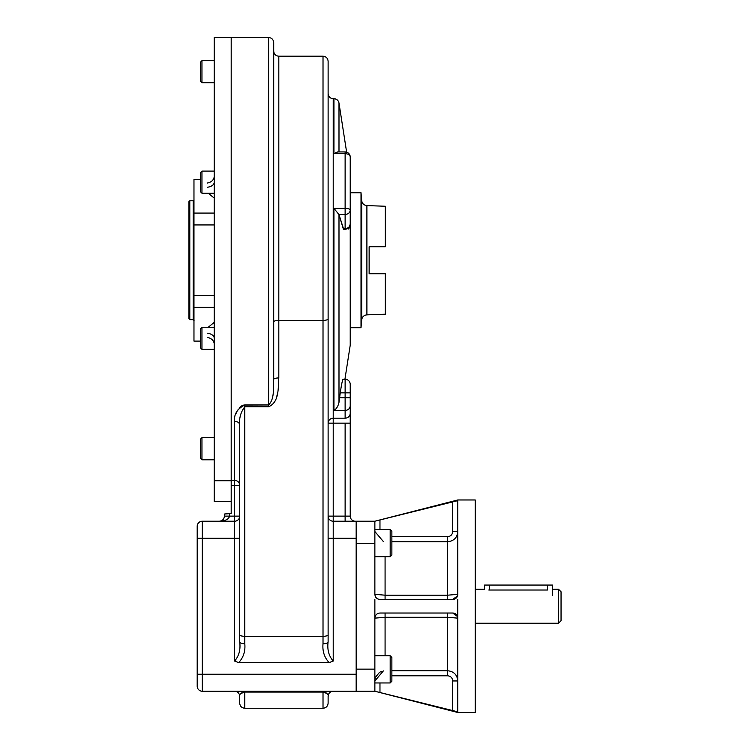 <?xml version="1.0" encoding="UTF-8"?>
<svg xmlns="http://www.w3.org/2000/svg" width="750" height="750" viewBox="0 0 750 750"><rect width="100%" height="100%" fill="white"/><g stroke="black" fill="none" stroke-linecap="round" stroke-linejoin="round"><path stroke-width="1.12" d="M239.7 703.153C240.009 706.247 241.706 707.944 244.8 708.253L323.016 708.253L323.016 692.053L244.8 692.053L244.8 708.253L244.8 692.053C240.375 693.431 238.678 694.866 239.7 696.347L239.7 703.153L239.7 696.347A5.1 5.1 0 0 0 234.6 691.247A5.1 5.1 0 0 1 239.7 696.347C238.678 694.866 240.375 693.431 244.8 692.053L244.8 691.247L244.8 692.053L323.016 692.053L323.016 691.247L323.016 692.053C327.431 693.431 329.128 694.856 328.116 696.347L328.116 696.309C328.116 705.356 328.116 705.356 328.116 696.347A5.1 5.1 0 0 1 333.216 691.247A5.1 5.1 0 0 0 328.116 696.347C329.128 694.856 327.431 693.431 323.016 692.053L323.803 692.1L323.016 692.053L323.016 708.253C326.109 707.944 327.816 706.247 328.116 703.153L328.116 696.347A5.1 5.1 0 0 1 333.216 691.247A5.1 5.1 0 0 0 328.116 696.347L328.116 703.153M385.331 246.741L369.131 246.741L385.331 246.741L385.331 206.25L385.331 246.741L369.131 246.741L385.331 246.741L385.331 206.25L366.9 205.603C363.928 205.266 362.203 203.625 361.706 200.681L361.706 319.781L361.706 200.681L361.012 192.75L361.012 327.712L350.222 327.712L350.222 224.128A5.1 4.416 180 0 1 345.122 228.544L343.191 228.544L338.991 214.603L338.991 402.347C338.062 406.378 336.384 409.078 333.947 410.438L333.947 208.397L333.947 410.438L345.122 410.438L345.122 418.181L333.216 418.181A5.1 4.988 0 0 0 328.116 423.169L333.216 423.169L328.116 423.169A5.1 4.988 0 0 1 333.216 418.181L333.216 521.222A5.1 5.1 0 0 1 328.116 516.122A5.1 5.1 0 0 0 333.216 521.222A5.1 5.1 0 0 1 328.116 516.122A5.1 5.1 0 0 0 333.216 521.222L356.166 521.222L356.166 538.228L356.166 521.222L333.216 521.222A5.1 5.1 0 0 1 328.116 516.122L333.216 516.122L333.216 538.228L328.116 538.228L328.116 641.897C327.094 649.584 328.8 655.969 333.216 661.069L333.216 538.228L328.116 538.228L328.116 641.897A5.1 1.875 180 0 1 323.016 643.772C322.331 651.216 324.375 657.497 329.137 662.625L333.216 661.069L333.216 538.228L356.166 538.228L356.166 674.241L356.166 538.228L333.216 538.228L333.216 521.222A5.1 5.1 0 0 1 328.116 516.122L333.216 516.122L333.216 98.709L333.216 418.181L345.122 418.181A5.1 4.988 180 0 0 350.222 413.194A5.1 4.988 180 0 1 345.122 418.181L345.122 410.438L333.947 410.438C336.384 409.078 338.062 406.378 338.991 402.347L340.256 392.85C341.466 384.619 342.403 380.081 343.087 379.247L343.087 379.247C345.525 379.247 345.525 379.247 343.087 379.247L345.122 379.247L345.122 392.85L340.256 392.85C341.466 384.619 342.403 380.081 343.087 379.247L345.122 379.247L345.122 392.85L340.256 392.85L340.603 390.459L339.572 397.781L345.122 397.781L345.122 410.438A5.1 4.744 180 0 0 350.222 405.694L350.222 423.169L333.216 423.169L345.122 423.169L345.122 516.122L333.216 516.122L345.122 516.122L345.122 423.169L350.222 423.169L350.222 405.694A5.1 4.744 180 0 1 345.122 410.438L345.122 392.85L350.222 392.85L345.122 392.85L345.122 397.781L339.572 397.781L338.991 402.347L338.991 214.603L333.947 208.397L345.122 208.397L345.122 214.453A5.1 4.416 -0 0 0 350.222 210.037A5.1 1.641 180 0 0 345.122 208.397L345.122 228.544L343.191 228.544L343.594 229.228L345.122 229.228L345.122 228.544A5.1 4.416 180 0 0 350.222 224.128L348.722 229.05L350.222 224.128L350.222 210.037A5.1 1.641 180 0 0 345.122 208.397L333.947 208.397L338.934 214.453L343.65 229.219M231.197 340.875L231.197 480.347L234.6 480.347L234.6 516.122L239.7 516.122A5.1 5.1 0 0 1 234.6 521.222L234.6 538.228L239.7 538.228L239.7 516.122A5.1 5.1 0 0 1 234.6 521.222A5.1 5.1 0 0 0 239.7 516.122A5.1 5.1 0 0 1 234.6 521.222A5.1 5.1 0 0 0 239.7 516.122L239.7 538.228L202.294 538.228L202.294 691.247L356.166 691.247L356.166 674.241L197.194 674.241L197.194 526.322A5.1 5.1 0 0 1 202.294 521.222A5.1 5.1 0 0 0 197.194 526.322A5.1 5.1 0 0 1 202.294 521.222A5.1 5.1 0 0 0 197.194 526.322L197.194 538.228L202.294 538.228L197.194 538.228L197.194 686.147A5.1 5.1 0 0 0 202.294 691.247L202.294 674.241L197.194 674.241L197.194 686.147A5.1 5.1 0 0 0 202.294 691.247L356.166 691.247L356.166 674.241L202.294 674.241L202.294 521.222L234.6 521.222L234.6 516.122L229.5 516.122L229.5 513.525L231.197 513.525L231.197 485.381L231.197 513.525L224.419 514.031M231.197 480.347L231.197 485.381L234.6 485.381L231.197 485.381L231.197 37.894L231.197 480.741L214.2 480.741L214.2 37.5L231.197 37.5L231.197 480.347L234.6 480.347L234.6 516.122L229.5 516.122L229.5 513.525L224.4 514.078C224.4 515.662 224.4 515.662 224.4 514.078L224.4 515.269M231.197 200.662L231.197 221.222L231.197 200.662M231.197 299.241L231.197 319.8L231.197 299.241M231.197 393.966L231.197 340.35M225.891 513.703L226.659 513.628L225.891 513.703M224.4 516.122L224.4 514.078L224.4 516.122L229.5 516.122L224.4 516.122C224.091 519.216 222.394 520.913 219.3 521.222C225.488 520.913 228.881 519.216 229.5 516.122C228.881 519.216 225.488 520.913 219.3 521.222L219.3 521.222C222.394 520.913 224.091 519.216 224.4 516.122C224.156 518.981 222.628 520.678 219.797 521.194C222.628 520.678 224.156 518.981 224.4 516.122M273.703 285.741L273.703 321.891A5.1 1.5 180 0 1 278.812 320.391L278.812 377.944A5.1 1.5 180 0 0 273.703 379.453L273.703 42.6C273.403 39.506 271.706 37.8 268.603 37.5L268.603 404.962C275.025 398.409 272.897 387.956 273.703 379.453A5.1 1.5 180 0 1 278.812 377.944C278.016 387.562 279.525 402.056 268.603 406.772L268.603 404.962L268.603 406.772L244.8 406.772L244.8 404.962L243.722 405.066L268.603 404.962C275.025 398.409 272.897 387.956 273.703 379.453L273.703 321.891A5.1 1.5 180 0 1 278.812 320.391L278.812 377.944C278.016 387.562 279.525 402.056 268.603 406.772L244.8 406.772C240.712 412.153 239.016 418.238 239.7 425.016A5.1 3.694 0 0 0 234.6 421.322L234.6 480.347A5.1 5.044 180 0 1 239.7 485.381L239.7 425.016C239.016 418.219 240.712 412.144 244.8 406.772C240.712 412.153 239.016 418.238 239.7 425.016A5.1 3.694 0 0 0 234.6 421.322L234.6 480.347A5.1 5.044 180 0 1 239.7 485.381L234.6 485.381L239.7 485.381L239.7 425.016C239.016 418.219 240.712 412.144 244.8 406.772L244.8 404.962C237.225 408.853 233.822 414.309 234.6 421.322C233.822 414.309 237.225 408.853 244.8 404.962L268.603 404.962L268.603 37.5L231.197 37.5L231.197 485.381L231.197 480.741L214.2 480.741L214.2 501.666L231.197 501.666L214.2 501.666L214.2 37.631L214.2 60.684L201.956 60.684L201.956 82.781L201.956 60.684L200.597 62.044L200.597 81.422L201.956 82.781L214.2 82.781L214.2 115.491M235.941 413.831L236.156 413.25L235.941 413.831M236.822 411.713L237.703 410.1L236.822 411.713M239.081 408.15L241.584 405.928L239.081 408.15M241.809 405.797L242.794 405.338L241.809 405.797M345.122 521.222L345.122 516.122L350.222 516.122L345.122 516.122L345.122 521.222L355.322 521.222A5.1 5.1 0 0 1 350.222 516.122L350.222 423.169L350.222 516.122A5.1 5.1 0 0 0 355.322 521.222L345.122 521.222L355.322 521.222A5.1 5.1 0 0 1 350.222 516.122A5.1 5.1 0 0 0 355.322 521.222L333.216 521.222A5.1 5.1 0 0 1 328.116 516.122A5.1 5.1 0 0 0 333.216 521.222L345.122 521.222M328.116 631.734L328.116 641.897A5.1 1.875 180 0 1 323.016 643.772L323.016 636.309L323.016 643.772C322.331 651.216 324.375 657.497 329.137 662.625L333.216 661.069C328.8 655.969 327.094 649.584 328.116 641.897L328.116 634.809A5.1 1.5 180 0 1 323.016 636.309L323.016 320.391L323.016 636.309A5.1 1.5 180 0 0 328.116 634.809L328.116 631.734M350.222 397.781L345.122 397.781L350.222 397.781L350.222 405.694L350.222 384.347A5.1 5.1 0 0 0 345.122 379.247A5.1 5.1 0 0 1 350.222 384.347L350.222 392.85L350.222 384.347A5.1 5.1 0 0 0 345.122 379.247A5.1 5.1 0 0 1 350.222 384.347L350.222 397.781M346.631 152.156L338.991 103.022C338.363 100.35 336.684 98.916 333.947 98.709L333.947 153.666L345.122 153.666L345.122 208.397L345.122 153.666L333.947 153.666L337.744 151.931L345.122 151.931L345.122 153.666A5.1 3.366 0 0 1 350.222 157.031A5.1 5.1 0 0 0 345.122 151.931L345.122 153.666A5.1 3.366 0 0 1 350.222 157.031L350.222 210.037A5.1 4.416 -0 0 1 345.122 214.453L338.934 214.453L345.122 214.453L345.122 229.228A5.1 5.1 0 0 0 350.222 224.128M338.991 103.022L338.991 151.931L338.991 103.022M337.35 151.959L333.947 153.666L333.947 98.709L333.216 98.709C330.122 98.409 328.416 96.703 328.116 93.609M274.8 401.597L275.203 400.763L274.8 401.597M276.328 397.866L276.609 396.956L276.328 397.866M276.844 396.131L277.331 394.144L276.844 396.131M278.484 386.259L278.681 383.278L278.484 386.259M328.116 318.881L328.116 634.809L328.116 318.881A5.1 1.5 180 0 1 323.016 320.391L323.016 56.203C326.109 56.503 327.816 58.209 328.116 61.303L328.116 318.881A5.1 1.5 180 0 1 323.016 320.391L323.016 56.203L278.812 56.203L278.812 320.391L278.812 56.203C275.709 55.903 274.012 54.197 273.703 51.103M244.8 643.772A5.1 1.875 180 0 1 239.7 641.897C240.731 649.547 239.034 655.931 234.6 661.069C239.034 655.931 240.731 649.547 239.7 641.897L239.7 634.809L239.7 641.897A5.1 1.875 180 0 0 244.8 643.772C245.494 651.206 243.45 657.488 238.678 662.625L234.6 661.069L234.6 538.228L234.6 661.069L238.678 662.625L329.137 662.625L238.678 662.625C243.45 657.488 245.494 651.206 244.8 643.772L244.8 636.309A5.1 1.5 180 0 1 239.7 634.809L239.7 425.016L239.7 634.809A5.1 1.5 180 0 0 244.8 636.309L244.8 643.772M244.8 406.772L244.8 636.309L323.016 636.309L244.8 636.309L244.8 406.772M324.75 692.288L326.316 693L324.75 692.288M327.291 693.909L327.703 694.566L327.291 693.909M239.7 696.347L239.775 695.578L239.7 696.347C239.7 705.356 239.7 705.356 239.7 696.347M240.497 693.947L240.994 693.394L240.497 693.947M241.303 693.141L242.091 692.663L241.303 693.141M234.6 521.222L219.3 521.222L234.6 521.222L234.6 516.122L239.7 516.122A5.1 5.1 0 0 1 234.6 521.222L234.6 538.228L202.294 538.228L202.294 521.222L234.6 521.222A5.1 5.1 0 0 0 239.7 516.122A5.1 5.1 0 0 1 234.6 521.222L202.294 521.222L234.6 521.222M239.7 485.381L239.7 425.016L239.7 485.381M273.703 321.891L273.703 234.731M342.863 379.528L342.581 380.316L342.863 379.528M341.456 385.35L341.044 387.675L341.456 385.35M350.222 157.031L350.222 210.037M344.925 379.247L350.222 345.244L350.222 175.219M278.812 320.391L323.016 320.391L278.812 320.391M475.228 623.241L558.497 623.241L558.497 589.228L558.497 623.241L561.047 620.691L561.047 591.778L561.047 620.691L561.047 591.778L558.497 589.228L552.553 589.228M483.787 589.266L475.228 589.228M484.078 589.35L484.538 589.462L484.538 585.066L489.637 585.066C483.084 585.066 483.084 585.066 489.637 585.066L547.444 585.066C553.997 585.066 553.997 585.066 547.444 585.066L552.553 585.066L552.553 595.266M489.637 585.066L489.637 590.016L489.637 585.066L547.444 585.066L547.444 590.016C554.025 589.163 554.025 589.163 547.444 590.016L488.794 590.016C482.213 589.163 482.213 589.163 488.794 590.016M356.166 669.141L374.869 669.141L374.869 618.141C375.206 615.009 376.903 613.303 379.969 613.031L452.7 613.031L457.566 616.594A5.1 5.1 0 0 0 457.256 615.834A5.1 5.1 0 0 1 457.566 616.594L452.7 613.031A5.1 5.1 0 0 1 455.681 613.997A5.1 5.1 0 0 0 452.7 613.031L379.969 613.031C376.903 613.303 375.206 615.009 374.869 618.141L385.078 617.278L385.078 613.031L385.078 617.278L374.869 618.141L374.869 599.438L374.869 691.247L356.166 691.247L374.869 691.247L374.869 669.141L356.166 669.141L356.166 543.328L374.869 543.328L374.869 594.328L385.078 595.191L374.869 594.328C375.216 597.469 376.913 599.166 379.969 599.438A5.1 5.1 0 0 1 377.175 598.594A5.1 5.1 0 0 0 379.969 599.438C376.913 599.166 375.216 597.469 374.869 594.328L374.869 543.328L356.166 543.328M379.941 692.531L452.7 710.991L452.7 680.953L452.7 710.991L457.8 712.284L457.566 616.594A5.1 5.1 0 0 1 457.8 618.141L457.8 599.438L457.566 616.594A5.1 5.1 0 0 1 457.8 618.141L447.6 617.278L447.6 670.753L391.875 670.753L447.6 670.753L447.6 675.788L391.875 675.788L447.6 675.788C450.712 676.106 452.409 677.822 452.7 680.953L457.8 680.953C457.209 674.775 453.816 671.372 447.6 670.753C453.816 671.372 457.209 674.775 457.8 680.953L452.7 680.953C452.409 677.822 450.712 676.106 447.6 675.788L447.6 617.278L385.078 617.278L385.078 655.753L385.078 617.278L447.6 617.278L457.8 618.141L457.8 711.834L374.869 691.247L457.8 712.5L475.228 712.5L475.228 499.969L457.8 499.969L374.869 521.222L374.869 543.328L374.869 521.222L356.166 521.222L374.869 521.222L457.8 500.634L457.8 594.328L447.6 595.191L447.6 599.438L447.6 595.191L457.8 594.328A5.1 5.1 0 0 1 452.7 599.438L379.969 599.438L452.7 599.438L457.566 595.875A5.1 5.1 0 0 1 452.7 599.438L457.566 595.875L457.8 594.328A5.1 5.1 0 0 1 457.566 595.875L457.8 500.634L379.969 519.928L379.969 529.509L379.969 519.928L375.666 521.025M456.047 537.234L455.531 537.938L456.047 537.234M452.7 531.516L452.7 531.516C452.419 534.637 450.722 536.362 447.6 536.681L391.875 536.681L447.6 536.681L447.6 595.191L385.078 595.191L385.078 599.438L385.078 595.191L447.6 595.191L447.6 541.716C453.797 541.106 457.2 537.712 457.8 531.516L452.7 531.516L452.7 501.478L452.7 531.516C452.419 534.637 450.722 536.362 447.6 536.681L447.6 541.716C453.797 541.106 457.2 537.712 457.8 531.516L452.7 531.516M456.3 614.522A5.1 5.1 0 0 1 456.825 615.141A5.1 5.1 0 0 0 456.3 614.522M447.6 617.278L447.6 613.031L447.6 617.278M379.969 692.541L379.969 682.959L379.969 692.541L374.869 691.247M374.869 531.516L383.372 541.566L374.869 531.516M385.078 556.716L385.078 595.191L385.078 556.716M376.397 597.966A5.1 5.1 0 0 1 375.759 597.206A5.1 5.1 0 0 0 376.397 597.966M374.869 680.953L374.934 679.866L374.869 680.953L383.372 670.903L374.869 680.953M375.094 678.834L375.291 678.066L375.094 678.834M375.666 677.016L379.416 672.469L375.666 677.016M380.222 671.981L382.087 671.203L380.222 671.981M375.272 616.153A5.1 5.1 0 0 1 375.75 615.272A5.1 5.1 0 0 0 375.272 616.153M475.228 535.997L475.228 676.472M391.875 541.716L447.6 541.716L391.875 541.716M378.497 692.166L379.022 692.297M214.2 140.972L214.2 171.103L201.956 171.103L201.956 193.209L201.956 171.103L200.597 172.463L200.597 176.269M193.969 335.025L193.969 200.306M193.969 320.156L193.969 333.478M200.597 179.362L193.969 179.362L193.969 213.084L214.2 213.084L193.969 213.084L193.969 295.528L214.2 295.528L193.969 295.528L193.969 307.378L214.2 307.378L193.969 307.378L193.969 185.447M208.228 193.209L214.2 198.084L208.228 193.209M207.394 187.247A8.503 5.034 180 0 0 214.2 182.316A8.503 5.034 180 0 1 207.394 187.247M214.2 338.147A8.503 5.034 0 0 0 207.394 333.225A8.503 5.034 0 0 1 214.2 338.147M214.2 322.378L208.228 327.262L214.2 322.378M207.394 183.019A8.503 6.853 180 0 0 214.2 176.306A8.503 6.853 180 0 1 207.394 183.019M214.2 344.166A8.503 6.853 0 0 0 207.394 337.444A8.503 6.853 0 0 1 214.2 344.166M214.2 224.944L193.969 224.944L214.2 224.944M200.597 341.1L193.969 341.1L193.969 307.378M194.053 199.941L193.2 200.784L193.2 260.231L193.2 200.784L189.797 200.784L188.953 201.638L188.953 318.825L189.797 319.678L189.797 260.231L189.797 319.678L193.2 319.678L194.053 320.531M189.797 200.784L189.797 260.231L189.797 200.784M193.2 260.231L193.2 319.678L193.2 260.231M188.953 213.431L188.953 307.031M547.444 585.066L547.444 590.016M374.869 556.716L390.178 556.716L390.178 529.509L390.178 556.716L391.875 555.019L391.875 531.216L390.178 529.509L374.869 529.509M391.875 534.844L391.875 550.556M374.869 682.959L390.178 682.959L391.875 681.253L391.875 669.356C391.875 684.459 391.875 684.459 391.875 669.356C391.875 654.244 391.875 654.244 391.875 669.356L391.875 657.45L390.178 655.753L390.178 682.959L390.178 655.753L374.869 655.753M200.597 77.419L200.597 66.047M200.597 76.837L200.597 81.422M214.2 459.788L201.956 459.788L201.956 437.681L201.956 459.788L200.597 458.428L200.597 439.041L201.956 437.681L214.2 437.681M200.597 448.734C200.597 436.434 200.597 436.434 200.597 448.734C200.597 461.034 200.597 461.034 200.597 448.734M214.2 327.262L201.956 327.262L200.597 328.622L200.597 348L201.956 349.359L201.956 327.262L201.956 349.359L214.2 349.359M214.2 193.209L201.956 193.209L200.597 191.85L200.597 172.463L200.597 188.044M385.331 273.731L369.131 273.731L369.131 246.741L369.131 273.731L385.331 273.731L369.131 273.731L385.331 273.731L385.331 314.213L385.331 273.731L385.331 314.213L366.9 314.859L366.9 205.603L366.9 314.859C363.928 315.197 362.203 316.837 361.706 319.781L361.012 327.712L361.012 192.75L350.222 192.75M219.797 521.194L219.3 521.222M214.2 82.781L201.956 82.781M200.597 458.428L201.956 459.788M200.597 439.041L201.956 437.681"/></g></svg>
